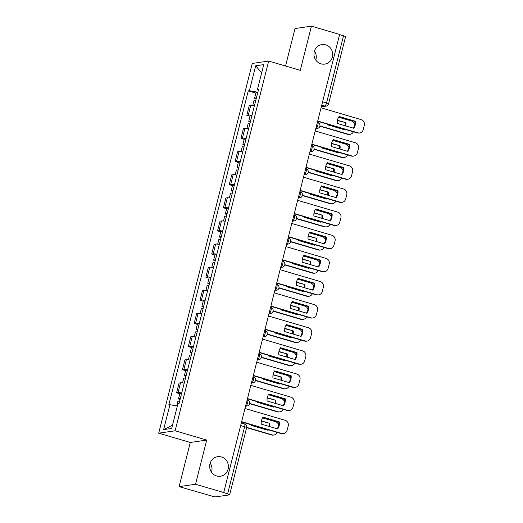<?xml version="1.0" encoding="UTF-8"?>
<svg xmlns="http://www.w3.org/2000/svg" width="523" height="523" viewBox="0 0 523 523"><rect width="100%" height="100%" fill="white"/><g stroke="black" fill="none" stroke-linecap="round" stroke-linejoin="round"><path stroke-width="0.78" d="M210.174 463.149A9.865 9.368 -98.3 0 1 211.495 472.197M221.445 456.984A9.865 9.368 -98.3 0 1 228.407 467.137A9.865 9.368 -98.3 0 1 220.477 476.231A9.865 9.368 -98.3 0 1 216.646 475.963A9.865 9.368 -98.3 0 1 209.684 465.803A9.865 9.368 -98.3 0 1 217.62 456.71A9.865 9.368 -98.3 0 1 221.445 456.984M314.46 51.012A9.865 9.368 -98.3 0 1 315.781 60.06M325.731 44.847A9.865 9.368 -98.3 0 1 332.7 55A9.865 9.368 -98.3 0 1 324.763 64.094A9.865 9.368 -98.3 0 1 320.932 63.819A9.865 9.368 -98.3 0 1 313.97 53.666A9.865 9.368 -98.3 0 1 321.906 44.573A9.865 9.368 -98.3 0 1 325.731 44.847M179.101 486.651L195.53 484.246L223.713 492.535L339.63 34.433L311.447 26.15L300.267 70.33L268.678 61.047L252.256 63.446L158.698 433.188L190.28 442.471L179.101 486.651L212.155 496.157A3.086 0.386 -165.8 0 0 215.947 496.85L229.499 494.869A3.086 0.386 -165.8 0 0 229.656 494.791A3.086 0.386 -165.8 0 0 227.623 493.895L244.62 426.735A3.086 0.889 -73.6 0 0 244.529 423.918L241.312 422.97M311.447 26.15L295.018 28.556L285.545 66.003M195.53 484.246L206.709 440.065L175.12 430.782L268.678 61.047M223.713 492.535L227.623 493.895M339.577 34.629L343.539 35.799A3.086 0.386 14.2 0 1 345.572 36.695L328.581 103.848A3.086 0.386 -165.8 0 0 326.548 102.953L343.539 35.799M254.44 105.666A7.093 0.889 -165.8 0 0 250.739 105.293L249.281 105.502L246.804 115.289L248.268 115.073A7.093 0.889 14.2 0 1 251.962 115.452M250.027 116.237L246.804 115.289M248.588 128.795A7.093 0.889 -165.8 0 0 244.888 128.416L243.43 128.632L240.953 138.418L242.411 138.203A7.093 0.889 14.2 0 1 246.111 138.575M244.176 139.366L240.953 138.418M242.731 151.918A7.093 0.889 -165.8 0 0 239.037 151.546L237.579 151.762L235.102 161.542L236.559 161.332A7.093 0.889 14.2 0 1 240.26 161.705M238.325 162.49L235.102 161.542M236.88 175.048A7.093 0.889 -165.8 0 0 233.186 174.675L231.722 174.885L229.251 184.671L230.708 184.456A7.093 0.889 14.2 0 1 234.402 184.835M232.474 185.619L229.251 184.671M231.029 198.178A7.093 0.889 -165.8 0 0 227.335 197.799L225.871 198.014L223.399 207.801L224.857 207.585A7.093 0.889 14.2 0 1 228.551 207.958M226.622 208.742L223.399 207.801M225.178 221.301A7.093 0.889 -165.8 0 0 221.484 220.928L220.02 221.137L217.542 230.924L219.006 230.708A7.093 0.889 14.2 0 1 222.7 231.088M220.765 231.872L217.542 230.924M219.327 244.431A7.093 0.889 -165.8 0 0 215.626 244.051L214.169 244.267L211.691 254.054L213.155 253.838A7.093 0.889 14.2 0 1 216.849 254.217M214.914 255.002L211.691 254.054M213.476 267.554A7.093 0.889 -165.8 0 0 209.775 267.181L208.317 267.397L205.84 277.177L207.298 276.968A7.093 0.889 14.2 0 1 210.998 277.34M209.063 278.125L205.84 277.177M207.618 290.683A7.093 0.889 -165.8 0 0 203.924 290.311L202.466 290.52L199.989 300.307L201.447 300.091A7.093 0.889 14.2 0 1 205.147 300.47M203.212 301.255L199.989 300.307M201.767 313.813A7.093 0.889 -165.8 0 0 198.073 313.434L196.609 313.65L194.138 323.436L195.595 323.221A7.093 0.889 14.2 0 1 199.296 323.593M197.361 324.384L194.138 323.436M195.916 336.936A7.093 0.889 -165.8 0 0 192.222 336.564L190.758 336.779L188.287 346.559L189.744 346.35A7.093 0.889 14.2 0 1 193.438 346.723M191.51 347.507L188.287 346.559M190.065 360.066A7.093 0.889 -165.8 0 0 186.371 359.693L184.907 359.902L182.429 369.689L183.893 369.473A7.093 0.889 14.2 0 1 187.587 369.853M185.652 370.637L182.429 369.689M184.214 383.196A7.093 0.889 -165.8 0 0 180.513 382.816L179.056 383.032L176.578 392.819L178.042 392.603A7.093 0.889 14.2 0 1 181.736 392.976M179.801 393.76L176.578 392.819M257.832 92.251L249.393 90.708L255.695 65.8L263.742 64.623L257.44 89.531L258.395 90.028M172.505 425.166L163.634 429.612L171.681 428.429L177.983 403.527L179.108 403.357L258.565 89.361L257.44 89.531M163.634 429.612L169.936 404.704L177.343 406.057M249.393 90.708L248.268 90.871L168.811 404.867L169.936 404.704M158.698 433.188L175.12 430.782M190.28 442.471L206.709 440.065M255.878 93.107L248.268 90.871M255.695 65.8L261.631 72.945M338.93 116.707L354.875 121.395A9.636 9.146 -98.3 0 1 353.267 128.135M317.716 121.029L357.843 132.829A4.622 4.393 81.7 0 0 359.634 132.953L359.013 133.045A4.622 4.393 -98.3 0 1 357.222 132.914L317.651 121.284M355.496 121.303L339.087 116.485A9.636 9.146 -98.3 0 0 337.328 123.448L353.731 128.272A9.636 9.146 -98.3 0 0 355.496 121.303L354.875 121.395M359.634 132.953A4.622 4.393 81.7 0 0 363.217 129.626L364.302 125.33A4.622 4.393 81.7 0 0 361.184 119.63L321.057 107.836M256.335 98.18A3.851 0.484 -165.8 0 0 254.603 98.154A3.851 0.484 -165.8 0 0 256.139 98.952M257.682 92.839A3.851 0.484 -165.8 0 0 255.956 92.813L254.603 98.154M327.692 124.239A9.636 9.146 81.7 0 0 327.751 124.853L344.154 129.671A9.636 9.146 81.7 0 0 344.494 129.174M337.459 120.218L345.919 122.709A9.636 9.146 81.7 0 1 345.788 125.938M319.945 125.906L348.266 134.228A4.622 4.393 81.7 0 0 353.378 131.789M354.764 124.52A4.622 4.393 81.7 0 0 351.6 121.035L338.61 117.211M255.695 100.697A3.851 0.484 -165.8 0 0 253.969 100.671L252.772 105.391M337.407 120.48L345.919 122.709M343.689 129.541A9.636 9.146 81.7 0 0 344.01 129.031M345.213 125.768A9.636 9.146 81.7 0 0 345.291 122.8M350.057 134.359L349.436 134.45A4.622 4.393 -98.3 0 1 347.645 134.319L348.266 134.228M319.886 126.161L347.645 134.319M333.079 139.837L349.018 144.525A9.636 9.146 -98.3 0 1 347.416 151.265M311.865 144.158L351.992 155.952A4.622 4.393 81.7 0 0 353.783 156.083L353.162 156.174A4.622 4.393 -98.3 0 1 351.371 156.044L311.8 144.413M349.645 144.433L333.236 139.608A9.636 9.146 -98.3 0 0 331.477 146.577L347.88 151.402A9.636 9.146 -98.3 0 0 349.645 144.433L349.018 144.525M353.783 156.083A4.622 4.393 81.7 0 0 357.366 152.755L358.451 148.454A4.622 4.393 81.7 0 0 355.326 142.759L315.206 130.966M327.228 162.967L343.166 167.648A9.636 9.146 -98.3 0 1 341.565 174.388M306.014 167.282L346.141 179.082A4.622 4.393 81.7 0 0 347.932 179.206L347.311 179.297A4.622 4.393 -98.3 0 1 345.513 179.173L305.948 167.537M343.788 167.556L327.385 162.738A9.636 9.146 -98.3 0 0 325.62 169.707L342.029 174.525A9.636 9.146 -98.3 0 0 343.788 167.556L343.166 167.648M347.932 179.206A4.622 4.393 81.7 0 0 351.515 175.885L352.6 171.583A4.622 4.393 81.7 0 0 349.475 165.883L309.355 154.089M250.478 121.303A3.851 0.484 -165.8 0 0 248.752 121.277A3.851 0.484 -165.8 0 0 250.282 122.081M251.831 115.969A3.851 0.484 -165.8 0 0 250.105 115.943L248.752 121.277M321.841 147.362A9.636 9.146 81.7 0 0 321.893 147.976L338.303 152.801A9.636 9.146 81.7 0 0 338.636 152.304M331.602 143.348L340.068 145.832A9.636 9.146 81.7 0 1 339.937 149.062M314.094 149.029L342.415 157.358A4.622 4.393 81.7 0 0 347.527 154.913M348.913 147.649A4.622 4.393 81.7 0 0 345.749 144.158L332.759 140.341M249.844 123.827A3.851 0.484 -165.8 0 0 248.111 123.801L246.921 128.521M331.556 143.609L340.068 145.832M337.838 152.664A9.636 9.146 81.7 0 0 338.159 152.16M339.362 148.898A9.636 9.146 81.7 0 0 339.44 145.924M344.206 157.482L343.585 157.573A4.622 4.393 -98.3 0 1 341.787 157.449L342.415 157.358M314.035 149.29L341.787 157.449M244.627 144.433A3.851 0.484 -165.8 0 0 242.901 144.407A3.851 0.484 -165.8 0 0 244.431 145.204M245.98 139.092A3.851 0.484 -165.8 0 0 244.248 139.072L242.901 144.407M315.99 170.491A9.636 9.146 81.7 0 0 316.042 171.106L332.451 175.931A9.636 9.146 81.7 0 0 332.785 175.427M325.751 166.477L334.21 168.962A9.636 9.146 81.7 0 1 334.079 172.191M308.243 172.159L336.557 180.481A4.622 4.393 81.7 0 0 341.676 178.042M343.062 170.773A4.622 4.393 81.7 0 0 339.898 167.288L326.908 163.47M243.993 146.95A3.851 0.484 -165.8 0 0 242.26 146.93L241.07 151.65M325.705 166.732L334.21 168.962M331.987 175.793A9.636 9.146 81.7 0 0 332.308 175.29M333.511 172.021A9.636 9.146 81.7 0 0 333.589 169.053M338.355 180.612L337.734 180.703A4.622 4.393 -98.3 0 1 335.936 180.572L336.557 180.481M308.184 172.413L335.936 180.572M321.377 186.09L337.315 190.777A9.636 9.146 -98.3 0 1 335.714 197.517M300.163 190.411L340.283 202.205A4.622 4.393 81.7 0 0 342.081 202.336L341.46 202.427A4.622 4.393 -98.3 0 1 339.662 202.296L300.097 190.666M337.936 190.686L321.534 185.861A9.636 9.146 -98.3 0 0 319.769 192.83L336.178 197.655A9.636 9.146 -98.3 0 0 337.936 190.686L337.315 190.777M342.081 202.336A4.622 4.393 81.7 0 0 345.664 199.008L346.749 194.706A4.622 4.393 81.7 0 0 343.624 189.012L303.497 177.219M315.519 209.22L331.464 213.907A9.636 9.146 -98.3 0 1 329.863 220.647M294.312 213.541L334.432 225.335A4.622 4.393 81.7 0 0 336.23 225.465L335.609 225.557A4.622 4.393 -98.3 0 1 333.811 225.426L294.246 213.796M332.085 213.815L315.683 208.991A9.636 9.146 -98.3 0 0 313.918 215.96L330.32 220.784A9.636 9.146 -98.3 0 0 332.085 213.815L331.464 213.907M336.23 225.465A4.622 4.393 81.7 0 0 339.806 222.138L340.898 217.836A4.622 4.393 81.7 0 0 337.773 212.142L297.646 200.342M309.668 232.343L325.613 237.03A9.636 9.146 -98.3 0 1 324.005 243.77M288.454 236.664L328.581 248.464A4.622 4.393 81.7 0 0 330.379 248.588L329.752 248.68A4.622 4.393 -98.3 0 1 327.96 248.556L288.395 236.919M326.234 236.939L309.832 232.12A9.636 9.146 -98.3 0 0 308.067 239.083L324.469 243.908A9.636 9.146 -98.3 0 0 326.234 236.939L325.613 237.03M330.379 248.588A4.622 4.393 81.7 0 0 333.955 245.261L335.047 240.966A4.622 4.393 81.7 0 0 331.922 235.265L291.795 223.471M238.776 167.556A3.851 0.484 -165.8 0 0 237.05 167.537A3.851 0.484 -165.8 0 0 238.58 168.334M240.129 162.222A3.851 0.484 -165.8 0 0 238.396 162.195L237.05 167.537M310.139 193.621A9.636 9.146 81.7 0 0 310.191 194.236L326.6 199.054A9.636 9.146 81.7 0 0 326.934 198.557M319.899 189.601L328.359 192.091A9.636 9.146 81.7 0 1 328.228 195.321M302.386 195.282L330.706 203.61A4.622 4.393 81.7 0 0 335.818 201.172M337.204 193.902A4.622 4.393 81.7 0 0 334.047 190.418L321.057 186.593M238.142 170.08A3.851 0.484 -165.8 0 0 236.409 170.053L235.213 174.774M319.854 189.862L328.359 192.091M326.136 198.923A9.636 9.146 81.7 0 0 326.457 198.413M327.66 195.151A9.636 9.146 81.7 0 0 327.738 192.176M332.504 203.735L331.883 203.826A4.622 4.393 -98.3 0 1 330.085 203.702L330.706 203.61M302.333 195.543L330.085 203.702M232.925 190.686A3.851 0.484 -165.8 0 0 231.192 190.66A3.851 0.484 -165.8 0 0 232.728 191.464M234.271 185.351A3.851 0.484 -165.8 0 0 232.545 185.325L231.192 190.66M304.281 216.744A9.636 9.146 81.7 0 0 304.34 217.359L320.743 222.183A9.636 9.146 81.7 0 0 321.083 221.687M314.048 212.73L322.508 215.215A9.636 9.146 81.7 0 1 322.377 218.444M296.534 218.411L324.855 226.734A4.622 4.393 81.7 0 0 329.967 224.295M331.353 217.032A4.622 4.393 81.7 0 0 328.196 213.541L315.199 209.723M232.284 193.209A3.851 0.484 -165.8 0 0 230.558 193.183L229.362 197.903M313.996 212.985L322.508 215.215M320.279 222.046A9.636 9.146 81.7 0 0 320.599 221.543M321.802 218.274A9.636 9.146 81.7 0 0 321.887 215.306M326.653 226.864L326.032 226.956A4.622 4.393 -98.3 0 1 324.234 226.825L324.855 226.734M296.482 218.666L324.234 226.825M227.074 213.815A3.851 0.484 -165.8 0 0 225.341 213.789A3.851 0.484 -165.8 0 0 226.877 214.587M228.42 208.474A3.851 0.484 -165.8 0 0 226.694 208.455L225.341 213.789M298.43 239.874A9.636 9.146 81.7 0 0 298.489 240.488L314.892 245.313A9.636 9.146 81.7 0 0 315.232 244.81M308.197 235.853L316.657 238.344A9.636 9.146 81.7 0 1 316.526 241.574M290.683 241.541L319.004 249.863A4.622 4.393 81.7 0 0 324.116 247.425M325.502 240.155A4.622 4.393 81.7 0 0 322.345 236.671L309.348 232.853M226.433 216.332A3.851 0.484 -165.8 0 0 224.707 216.306L223.511 221.026M308.145 236.115L316.657 238.344M314.428 245.176A9.636 9.146 81.7 0 0 314.748 244.672M315.951 241.404A9.636 9.146 81.7 0 0 316.036 238.436M320.802 249.994L320.174 250.086A4.622 4.393 -98.3 0 1 318.383 249.955L319.004 249.863M290.631 241.796L318.383 249.955M303.817 255.472L319.762 260.16A9.636 9.146 -98.3 0 1 318.154 266.9M282.603 259.794L322.73 271.587A4.622 4.393 81.7 0 0 324.528 271.718L323.9 271.81A4.622 4.393 -98.3 0 1 322.109 271.679L282.538 260.049M320.383 260.068L303.974 255.244A9.636 9.146 -98.3 0 0 302.216 262.213L318.618 267.037A9.636 9.146 -98.3 0 0 320.383 260.068L319.762 260.16M324.528 271.718A4.622 4.393 81.7 0 0 328.104 268.391L329.189 264.089A4.622 4.393 81.7 0 0 326.071 258.395L285.944 246.601M221.222 236.939A3.851 0.484 -165.8 0 0 219.49 236.919A3.851 0.484 -165.8 0 0 221.026 237.717M222.569 231.604A3.851 0.484 -165.8 0 0 220.843 231.578L219.49 236.919M292.579 262.997A9.636 9.146 81.7 0 0 292.638 263.618L309.041 268.436A9.636 9.146 81.7 0 0 309.381 267.939M302.346 258.983L310.806 261.467A9.636 9.146 81.7 0 1 310.675 264.697M284.832 264.664L313.153 272.993A4.622 4.393 81.7 0 0 318.265 270.548M319.651 263.285A4.622 4.393 81.7 0 0 316.493 259.794L303.497 255.976M220.582 239.462A3.851 0.484 -165.8 0 0 218.856 239.436L217.66 244.156M302.294 259.245L310.806 261.467M308.577 268.299A9.636 9.146 81.7 0 0 308.897 267.796M310.1 264.533A9.636 9.146 81.7 0 0 310.185 261.559M314.944 273.117L314.323 273.209A4.622 4.393 -98.3 0 1 312.532 273.084L313.153 272.993M284.78 264.926L312.532 273.084M297.966 278.602L313.905 283.283A9.636 9.146 -98.3 0 1 312.303 290.03M276.752 282.923L316.879 294.717A4.622 4.393 81.7 0 0 318.67 294.841L318.049 294.933A4.622 4.393 -98.3 0 1 316.258 294.809L276.687 283.178M314.532 283.198L298.123 278.373A9.636 9.146 -98.3 0 0 296.364 285.342L312.767 290.16A9.636 9.146 -98.3 0 0 314.532 283.198L313.905 283.283M318.67 294.841A4.622 4.393 81.7 0 0 322.253 291.52L323.338 287.219A4.622 4.393 81.7 0 0 320.213 281.524L280.093 269.724M215.365 260.068A3.851 0.484 -165.8 0 0 213.639 260.042A3.851 0.484 -165.8 0 0 215.169 260.846M216.718 254.734A3.851 0.484 -165.8 0 0 214.992 254.708L213.639 260.042M286.728 286.127A9.636 9.146 81.7 0 0 286.781 286.741L303.19 291.566A9.636 9.146 81.7 0 0 303.53 291.063M296.495 282.113L304.955 284.597A9.636 9.146 81.7 0 1 304.824 287.827M278.981 287.794L307.302 296.116A4.622 4.393 81.7 0 0 312.414 293.678M313.8 286.408A4.622 4.393 81.7 0 0 310.636 282.923L297.646 279.105M214.731 262.585A3.851 0.484 -165.8 0 0 212.998 262.566L211.808 267.286M296.443 282.368L304.955 284.597M302.725 291.429A9.636 9.146 81.7 0 0 303.046 290.925M304.249 287.657A9.636 9.146 81.7 0 0 304.327 284.689M309.093 296.247L308.472 296.338A4.622 4.393 -98.3 0 1 306.674 296.208L307.302 296.116M278.922 288.049L306.674 296.208M292.115 301.725L308.054 306.413A9.636 9.146 -98.3 0 1 306.452 313.153M270.901 306.047L311.028 317.84A4.622 4.393 81.7 0 0 312.819 317.971L312.198 318.062A4.622 4.393 -98.3 0 1 310.401 317.932L270.836 306.301M308.681 306.321L292.272 301.496A9.636 9.146 -98.3 0 0 290.507 308.465L306.916 313.29A9.636 9.146 -98.3 0 0 308.681 306.321L308.054 306.413M312.819 317.971A4.622 4.393 81.7 0 0 316.402 314.643L317.487 310.348A4.622 4.393 81.7 0 0 314.362 304.648L274.242 292.854M209.514 283.198A3.851 0.484 -165.8 0 0 207.788 283.172A3.851 0.484 -165.8 0 0 209.318 283.969M210.867 277.857A3.851 0.484 -165.8 0 0 209.135 277.831L207.788 283.172M280.877 309.256A9.636 9.146 81.7 0 0 280.929 309.871L297.339 314.689A9.636 9.146 81.7 0 0 297.672 314.192M290.638 305.236L299.097 307.727A9.636 9.146 81.7 0 1 298.973 310.956M273.13 310.924L301.451 319.246A4.622 4.393 81.7 0 0 306.563 316.807M307.949 309.538A4.622 4.393 81.7 0 0 304.785 306.053L291.795 302.229M208.88 285.715A3.851 0.484 -165.8 0 0 207.147 285.689L205.957 290.409M290.592 305.497L299.097 307.727M296.874 314.558A9.636 9.146 81.7 0 0 297.195 314.048M298.398 310.786A9.636 9.146 81.7 0 0 298.476 307.818M303.242 319.376L302.621 319.468A4.622 4.393 -98.3 0 1 300.823 319.337L301.451 319.246M273.071 311.178L300.823 319.337M286.264 324.855L302.202 329.542A9.636 9.146 -98.3 0 1 300.601 336.282M265.05 329.176L305.171 340.97A4.622 4.393 81.7 0 0 306.968 341.101L306.347 341.192A4.622 4.393 -98.3 0 1 304.549 341.061L264.984 329.431M302.824 329.451L286.421 324.626A9.636 9.146 -98.3 0 0 284.656 331.595L301.065 336.42A9.636 9.146 -98.3 0 0 302.824 329.451L302.202 329.542M306.968 341.101A4.622 4.393 81.7 0 0 310.551 337.773L311.636 333.471A4.622 4.393 81.7 0 0 308.511 327.777L268.384 315.984M203.663 306.321A3.851 0.484 -165.8 0 0 201.937 306.295A3.851 0.484 -165.8 0 0 203.467 307.099M205.016 300.987A3.851 0.484 -165.8 0 0 203.284 300.96L201.937 306.295M275.026 332.38A9.636 9.146 81.7 0 0 275.078 332.994L291.488 337.819A9.636 9.146 81.7 0 0 291.821 337.322M284.787 328.366L293.246 330.85A9.636 9.146 81.7 0 1 293.115 334.079M267.273 334.047L295.593 342.375A4.622 4.393 81.7 0 0 300.705 339.93M302.091 332.667A4.622 4.393 81.7 0 0 298.934 329.176L285.944 325.358M203.029 308.845A3.851 0.484 -165.8 0 0 201.296 308.818L200.1 313.539M284.741 328.627L293.246 330.85M291.023 337.681A9.636 9.146 81.7 0 0 291.344 337.178M292.547 333.916A9.636 9.146 81.7 0 0 292.625 330.941M297.391 342.5L296.77 342.591A4.622 4.393 -98.3 0 1 294.972 342.467L295.593 342.375M267.22 334.308L294.972 342.467M280.406 347.985L296.351 352.665A9.636 9.146 -98.3 0 1 294.75 359.406M259.199 352.299L299.319 364.1A4.622 4.393 81.7 0 0 301.117 364.224L300.496 364.315A4.622 4.393 -98.3 0 1 298.698 364.191L259.133 352.554M296.972 352.574L280.57 347.756A9.636 9.146 -98.3 0 0 278.805 354.725L295.214 359.543A9.636 9.146 -98.3 0 0 296.972 352.574L296.351 352.665M301.117 364.224A4.622 4.393 81.7 0 0 304.693 360.896L305.785 356.601A4.622 4.393 81.7 0 0 302.66 350.9L262.533 339.107M197.812 329.451A3.851 0.484 -165.8 0 0 196.086 329.425A3.851 0.484 -165.8 0 0 197.616 330.222M199.165 324.11A3.851 0.484 -165.8 0 0 197.433 324.09L196.086 329.425M269.175 355.509A9.636 9.146 81.7 0 0 269.227 356.124L285.63 360.948A9.636 9.146 81.7 0 0 285.97 360.445M278.936 351.489L287.395 353.979A9.636 9.146 81.7 0 1 287.264 357.209M261.422 357.176L289.742 365.499A4.622 4.393 81.7 0 0 294.854 363.06M296.24 355.79A4.622 4.393 81.7 0 0 293.083 352.306L280.093 348.488M197.171 331.968A3.851 0.484 -165.8 0 0 195.445 331.948L194.249 336.668M278.883 351.75L287.395 353.979M285.172 360.811A9.636 9.146 81.7 0 0 285.493 360.308M286.696 357.039A9.636 9.146 81.7 0 0 286.774 354.071M291.54 365.629L290.919 365.721A4.622 4.393 -98.3 0 1 289.121 365.59L289.742 365.499M261.369 357.431L289.121 365.59M274.555 371.108L290.5 375.795A9.636 9.146 -98.3 0 1 288.899 382.535M253.341 375.429L293.468 387.223A4.622 4.393 81.7 0 0 295.266 387.353L294.645 387.445A4.622 4.393 -98.3 0 1 292.847 387.314L253.282 375.684M291.121 375.704L274.719 370.879A9.636 9.146 -98.3 0 0 272.954 377.848L289.356 382.673A9.636 9.146 -98.3 0 0 291.121 375.704L290.5 375.795M295.266 387.353A4.622 4.393 81.7 0 0 298.842 384.026L299.934 379.724A4.622 4.393 81.7 0 0 296.809 374.03L256.682 362.236M191.961 352.574A3.851 0.484 -165.8 0 0 190.228 352.554A3.851 0.484 -165.8 0 0 191.764 353.352M193.307 347.239A3.851 0.484 -165.8 0 0 191.581 347.213L190.228 352.554M263.317 378.639A9.636 9.146 81.7 0 0 263.376 379.253L279.779 384.072A9.636 9.146 81.7 0 0 280.119 383.575M273.084 374.618L281.544 377.109A9.636 9.146 81.7 0 1 281.413 380.339M255.57 380.299L283.891 388.628A4.622 4.393 81.7 0 0 289.003 386.183M290.389 378.92A4.622 4.393 81.7 0 0 287.232 375.436L274.235 371.611M191.32 355.097A3.851 0.484 -165.8 0 0 189.594 355.071L188.398 359.791M273.032 374.88L281.544 377.109M279.315 383.941A9.636 9.146 81.7 0 0 279.635 383.431M280.838 380.169A9.636 9.146 81.7 0 0 280.923 377.194M285.689 388.752L285.061 388.844A4.622 4.393 -98.3 0 1 283.27 388.72L283.891 388.628M255.518 380.561L283.27 388.72M268.704 394.237L284.649 398.925A9.636 9.146 -98.3 0 1 283.041 405.665M247.49 398.559L287.617 410.352A4.622 4.393 81.7 0 0 289.415 410.483L288.788 410.575A4.622 4.393 -98.3 0 1 286.996 410.444L247.425 398.814M285.27 398.833L268.868 394.009A9.636 9.146 -98.3 0 0 267.103 400.978L283.505 405.796A9.636 9.146 -98.3 0 0 285.27 398.833L284.649 398.925M289.415 410.483A4.622 4.393 81.7 0 0 292.991 407.156L294.083 402.854A4.622 4.393 81.7 0 0 290.958 397.16L250.831 385.359M186.11 375.704A3.851 0.484 -165.8 0 0 184.377 375.677A3.851 0.484 -165.8 0 0 185.913 376.482M187.456 370.369A3.851 0.484 -165.8 0 0 185.73 370.343L184.377 375.677M257.466 401.762A9.636 9.146 81.7 0 0 257.525 402.377L273.928 407.201A9.636 9.146 81.7 0 0 274.268 406.704M267.233 397.748L275.693 400.232A9.636 9.146 81.7 0 1 275.562 403.462M249.719 403.429L278.04 411.751A4.622 4.393 81.7 0 0 283.152 409.313M284.538 402.05A4.622 4.393 81.7 0 0 281.381 398.559L268.384 394.741M185.469 378.227A3.851 0.484 -165.8 0 0 183.743 378.201L182.547 382.921M267.181 398.003L275.693 400.232M273.464 407.064A9.636 9.146 81.7 0 0 273.784 406.561M274.987 403.292A9.636 9.146 81.7 0 0 275.072 400.324M279.838 411.882L279.21 411.974A4.622 4.393 -98.3 0 1 277.419 411.843L278.04 411.751M249.667 403.684L277.419 411.843M262.853 417.361L278.798 422.048A9.636 9.146 -98.3 0 1 277.19 428.788M241.639 421.682L281.766 433.482A4.622 4.393 81.7 0 0 283.558 433.606L282.936 433.698A4.622 4.393 -98.3 0 1 281.145 433.574L241.574 421.937M279.419 421.956L263.01 417.138A9.636 9.146 -98.3 0 0 261.252 424.101L277.654 428.925A9.636 9.146 -98.3 0 0 279.419 421.956L278.798 422.048M283.558 433.606A4.622 4.393 81.7 0 0 287.14 430.279L288.225 425.984A4.622 4.393 81.7 0 0 285.107 420.283L244.98 408.489M180.258 398.833A3.851 0.484 -165.8 0 0 178.526 398.807A3.851 0.484 -165.8 0 0 180.056 399.605M181.605 393.492A3.851 0.484 -165.8 0 0 179.879 393.466L178.526 398.807M251.615 424.892A9.636 9.146 81.7 0 0 251.674 425.506L268.077 430.331A9.636 9.146 81.7 0 0 268.417 429.828M261.382 420.871L269.842 423.362A9.636 9.146 81.7 0 1 269.711 426.591M246.699 427.389L272.189 434.881A4.622 4.393 81.7 0 0 277.301 432.443M278.687 425.173A4.622 4.393 81.7 0 0 275.523 421.688L262.533 417.87M179.618 401.35A3.851 0.484 -165.8 0 0 177.892 401.324L176.722 405.94M261.33 421.133L269.842 423.362M267.613 430.194A9.636 9.146 81.7 0 0 267.933 429.69M269.136 426.422A9.636 9.146 81.7 0 0 269.214 423.453M273.98 435.012L273.359 435.103A4.622 4.393 -98.3 0 1 271.568 434.973L272.189 434.881M246.647 427.644L271.568 434.973M245.627 405.926L245.928 405.881A3.086 0.889 -73.6 0 0 247.641 402.775A3.086 0.889 -73.6 0 0 247.549 399.958L247.163 399.847M251.478 382.797L251.779 382.751A3.086 0.889 -73.6 0 0 253.492 379.646A3.086 0.889 -73.6 0 0 253.4 376.828L253.021 376.717M257.329 359.667L257.636 359.628A3.086 0.889 -73.6 0 0 259.343 356.523A3.086 0.889 -73.6 0 0 259.251 353.705L258.872 353.594M263.187 336.544L263.487 336.498A3.086 0.889 -73.6 0 0 265.194 333.393A3.086 0.889 -73.6 0 0 265.102 330.575L264.723 330.464M269.038 313.414L269.338 313.369A3.086 0.889 -73.6 0 0 271.045 310.263A3.086 0.889 -73.6 0 0 270.96 307.452L270.574 307.334M274.889 290.291L275.19 290.245A3.086 0.889 -73.6 0 0 276.896 287.14A3.086 0.889 -73.6 0 0 276.811 284.322L276.425 284.211M280.74 267.161L281.041 267.116A3.086 0.889 -73.6 0 0 282.747 264.01A3.086 0.889 -73.6 0 0 282.662 261.193L282.276 261.082M286.591 244.032L286.892 243.993A3.086 0.889 -73.6 0 0 288.604 240.887A3.086 0.889 -73.6 0 0 288.513 238.07L288.134 237.952M292.442 220.909L292.743 220.863A3.086 0.889 -73.6 0 0 294.456 217.758A3.086 0.889 -73.6 0 0 294.364 214.94L293.985 214.829M298.3 197.779L298.6 197.733A3.086 0.889 -73.6 0 0 300.307 194.628A3.086 0.889 -73.6 0 0 300.215 191.81L299.836 191.699M304.151 174.649L304.451 174.61A3.086 0.889 -73.6 0 0 306.158 171.505A3.086 0.889 -73.6 0 0 306.073 168.687L305.687 168.576M310.002 151.526L310.302 151.48A3.086 0.889 -73.6 0 0 312.009 148.375A3.086 0.889 -73.6 0 0 311.924 145.557L311.538 145.446M315.853 128.397L316.154 128.357A3.086 0.889 -73.6 0 0 317.86 125.252A3.086 0.889 -73.6 0 0 317.775 122.434L317.389 122.317M321.377 106.568L324.842 106.058A3.086 0.889 -73.6 0 0 326.548 102.953L322.586 101.789M321.737 105.149L324.842 106.058A3.086 2.929 -98.3 0 0 326.038 106.143A3.086 3.086 0 0 0 328.581 103.848M245.66 405.802L245.928 405.881A3.086 2.929 81.7 0 0 247.124 405.966A3.086 3.086 0 0 0 247.549 399.958M251.511 382.673L251.779 382.751A3.086 2.929 81.7 0 0 252.975 382.836A3.086 3.086 0 0 0 253.4 376.828M257.362 359.549L257.636 359.628A3.086 2.929 81.7 0 0 258.833 359.713A3.086 3.086 0 0 0 259.251 353.705M263.213 336.42L263.487 336.498A3.086 2.929 81.7 0 0 264.684 336.583A3.086 3.086 0 0 0 265.102 330.575M269.07 313.29L269.338 313.369A3.086 2.929 81.7 0 0 270.535 313.46A3.086 3.086 0 0 0 270.96 307.452M274.921 290.167L275.19 290.245A3.086 2.929 81.7 0 0 276.386 290.33A3.086 3.086 0 0 0 276.811 284.322M280.773 267.037L281.041 267.116A3.086 2.929 81.7 0 0 282.237 267.201A3.086 3.086 0 0 0 282.662 261.193M286.624 243.908L286.892 243.993A3.086 2.929 81.7 0 0 288.088 244.078A3.086 3.086 0 0 0 288.513 238.07M292.475 220.784L292.743 220.863A3.086 2.929 81.7 0 0 293.946 220.948A3.086 3.086 0 0 0 294.364 214.94M298.326 197.655L298.6 197.733A3.086 2.929 81.7 0 0 299.797 197.818A3.086 3.086 0 0 0 300.215 191.81M304.177 174.532L304.451 174.61A3.086 2.929 81.7 0 0 305.648 174.695A3.086 3.086 0 0 0 306.073 168.687M310.034 151.402L310.302 151.48A3.086 2.929 81.7 0 0 311.499 151.565A3.086 3.086 0 0 0 311.924 145.557M315.885 128.272L316.154 128.357A3.086 2.929 81.7 0 0 317.35 128.442A3.086 3.086 0 0 0 317.775 122.434M183.893 369.473L186.371 359.693M189.744 346.35L192.222 336.564M195.595 323.221L198.073 313.434M201.447 300.091L203.924 290.311M207.298 276.968L209.775 267.181M213.155 253.838L215.626 244.051M219.006 230.708L221.484 220.928M224.857 207.585L227.335 197.799M230.708 184.456L233.186 174.675M236.559 161.332L239.037 151.546M242.411 138.203L244.888 128.416M248.268 115.073L250.739 105.293M178.042 392.603L180.513 382.816M240.658 425.572L244.62 426.735A3.086 0.386 -165.8 0 1 246.647 427.631A3.086 3.086 0 0 0 244.529 423.918M357.843 132.829L357.222 132.914M351.992 155.952L351.371 156.044M346.141 179.082L345.513 179.173M340.283 202.205L339.662 202.296M334.432 225.335L333.811 225.426M328.581 248.464L327.96 248.556M322.73 271.587L322.109 271.679M316.879 294.717L316.258 294.809M311.028 317.84L310.401 317.932M305.171 340.97L304.549 341.061M299.319 364.1L298.698 364.191M293.468 387.223L292.847 387.314M287.617 410.352L286.996 410.444M281.766 433.482L281.145 433.574M315.787 128.671L317.35 128.442M309.93 151.794L311.499 151.565M304.079 174.924L305.648 174.695M298.228 198.054L299.797 197.818M292.377 221.177L293.946 220.948M286.526 244.306L288.088 244.078M280.674 267.43L282.237 267.201M274.817 290.559L276.386 290.33M268.966 313.689L270.535 313.46M263.115 336.812L264.684 336.583M257.264 359.942L258.833 359.713M251.413 383.065L252.975 382.836M245.562 406.194L247.124 405.966M246.647 427.631L229.656 494.791M326.038 106.143L321.312 106.836"/></g></svg>
